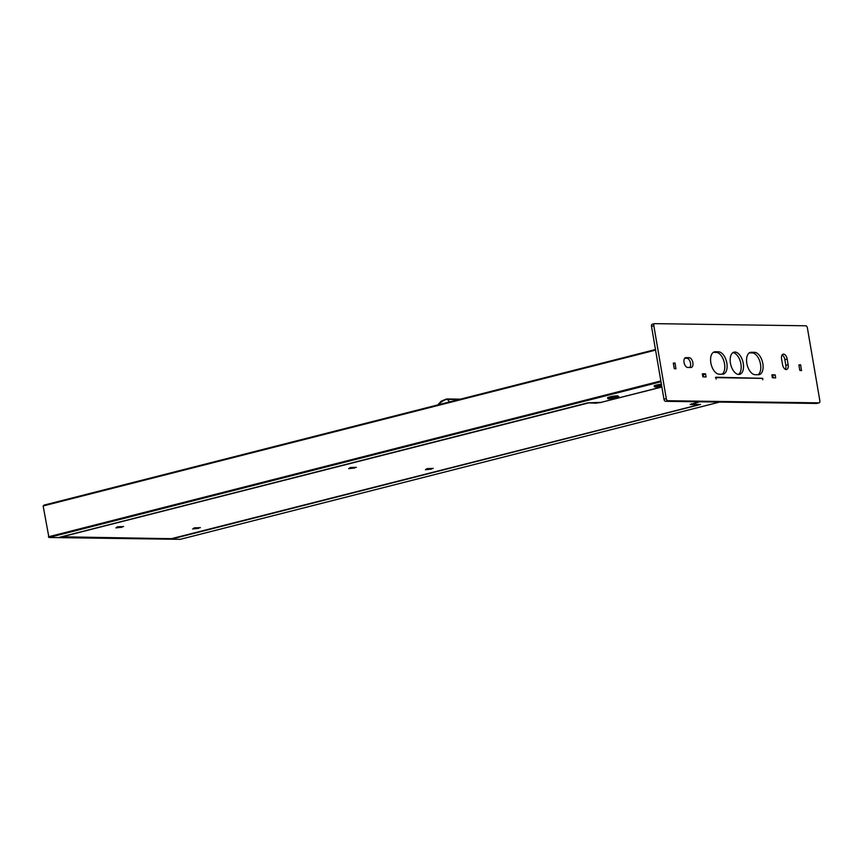 <?xml version="1.0" encoding="UTF-8"?>
<svg xmlns="http://www.w3.org/2000/svg" width="863" height="863" viewBox="0 0 863 863"><rect width="100%" height="100%" fill="white"/><g stroke="black" fill="none" stroke-linecap="round" stroke-linejoin="round"><path stroke-width="1.29" d="M722.04 374.229A11.456 6.246 75.7 0 0 724.1 361.824A11.456 6.246 75.7 0 0 716.204 352.406L713.323 352.363M722.363 374.229A11.456 6.246 75.7 0 0 723.27 374.121A11.456 6.246 75.7 0 0 726.689 362.298A11.456 6.246 75.7 0 0 718.523 351.813L715.33 351.759A11.456 6.246 75.7 0 0 714.424 351.867A11.456 6.246 75.7 0 0 711.004 363.701A11.456 6.246 75.7 0 0 719.159 374.186L722.363 374.229M755.157 374.693L758.35 374.736A11.456 6.246 75.7 0 0 759.257 374.639A11.456 6.246 75.7 0 0 762.676 362.805A11.456 6.246 75.7 0 0 754.521 352.32L751.317 352.277A11.456 6.246 75.7 0 0 750.411 352.374A11.456 6.246 75.7 0 0 746.991 364.208A11.456 6.246 75.7 0 0 755.157 374.693M758.027 374.736A11.456 6.246 75.7 0 0 760.098 362.341A11.456 6.246 75.7 0 0 752.191 352.913L749.321 352.87M738.448 374.445A11.456 6.246 75.7 0 0 740.907 363.938A11.456 6.246 75.7 0 0 732.903 352.654M743.237 363.345A11.456 6.246 75.7 0 0 734.014 352.147A11.456 6.246 75.7 0 0 730.788 364.79A11.456 6.246 75.7 0 0 739.667 374.359A11.456 6.246 75.7 0 0 743.237 363.345M428.803 468.987L431.263 468.631L428.835 469.148M431.522 469.105L425.437 469.742L431.522 469.105M433.204 468.415L427.045 468.62L425.437 469.742M352.018 467.908L354.488 467.552L352.05 468.059M354.736 468.016L348.652 468.652L354.736 468.016M356.419 467.325L350.27 467.541L348.652 468.652M195.998 528.232L198.468 527.876L196.03 528.383M198.717 528.35L192.632 528.976L198.717 528.35M200.399 527.649L194.251 527.865L192.632 528.976M119.223 527.142L121.683 526.786L119.245 527.304M121.942 527.261L115.858 527.897L121.942 527.261M123.625 526.57L117.465 526.775L115.858 527.897M761.198 378.274L715.805 377.217L716.117 379.04L715.999 377.638L762.73 378.393M715.438 377.692L715.999 377.638M762.709 378.296L762.741 379.709M661.889 387.045L600.95 402.385M600.982 402.546L596.43 402.978M587.865 402.859L596.462 403.204M587.908 403.086L62.071 536.786L171.37 538.706L698.577 404.801L690.206 404.531L699.019 401.791M611.565 398.113L615.092 397.476L611.522 397.854M608.555 397.271L607.832 398.275A5.48 0.669 -9.7 0 1 610.141 397.401A5.48 0.669 -9.7 0 1 618.566 396.441L617.854 395.955A4.865 0.593 -9.7 0 0 612.493 396.344A5.156 0.626 170.3 0 0 607.552 397.832A5.156 0.626 170.3 0 0 608.027 398.005M661.641 385.621L658.091 385.998M658.135 386.257L659.893 385.578M659.968 386.063L661.641 385.632M661.382 384.143A4.865 0.593 -9.7 0 0 659.052 384.499A5.156 0.626 170.3 0 0 654.122 385.977A5.156 0.626 170.3 0 0 654.586 386.16M180.216 539.332L48.943 537.498L43.15 505.966L44.013 505.125L655.47 349.526L44.013 505.125M172.028 538.663L59.299 537.336L587.757 402.859L601.123 402.363L661.856 386.904M699.58 401.802L691.5 404.326L700.529 404.456L172.071 538.933M691.5 404.326L691.392 403.733M687.692 367.455L690.885 367.498A5.016 2.729 75.7 0 0 691.285 367.444A5.016 2.729 75.7 0 0 692.784 362.277A5.016 2.729 75.7 0 0 689.213 357.681L686.009 357.638A5.016 2.729 75.7 0 0 685.621 357.681A5.016 2.729 75.7 0 0 684.122 362.859A5.016 2.729 75.7 0 0 687.692 367.455M689.828 367.476A5.016 2.729 75.7 0 0 690.217 361.985A5.016 2.729 75.7 0 0 686.883 358.274L684.747 358.242M788.146 364.682L787.185 359.073A5.016 2.729 75.7 0 0 783.151 354.175A5.016 2.729 75.7 0 0 781.587 358.986L782.547 364.596A5.016 2.729 75.7 0 0 786.581 369.493A5.016 2.729 75.7 0 0 788.146 364.682L785.815 365.265L784.866 359.666A5.016 2.729 75.7 0 0 782.115 354.963M702.385 373.808L705.503 373.852L706.042 376.937L702.914 376.894L702.353 373.819M705.503 373.852L702.374 374.434M703.172 374.445L703.712 376.904M775.244 375.049L775.632 377.918L772.331 377.67L771.932 374.801L775.082 374.833L771.954 375.416M773.291 377.886L772.914 375.642M675.071 363.15L675.934 368.825L674.24 368.587L673.313 363.118L675.071 363.15L673.388 363.571M800.637 364.92L801.5 370.594L799.807 370.367L798.879 364.898L800.637 364.92L798.955 365.351M785.298 369.299A5.016 2.729 75.7 0 0 785.815 365.265M805.837 325.783L654.672 323.647A2.147 1.176 75.7 0 0 654.499 323.657A2.147 1.176 75.7 0 0 653.83 325.729L666.29 398.609A2.147 1.176 75.7 0 0 667.843 400.723L819.009 402.859A2.147 1.176 75.7 0 0 819.181 402.838A2.147 1.176 75.7 0 0 819.85 400.777L807.39 327.897A2.147 1.176 75.7 0 0 805.837 325.783M653.83 325.729L651.5 326.322A2.147 1.176 -104.3 0 1 652.169 324.251A2.147 1.176 -104.3 0 1 652.342 324.24L654.337 323.722M651.5 326.322L663.96 399.191A2.147 1.176 -104.3 0 0 665.524 401.317L816.678 403.453A2.147 1.176 -104.3 0 0 816.851 403.431A2.147 1.176 -104.3 0 0 817.013 403.366M438.663 404.682A6.828 2.578 -36.5 0 1 447.401 399.375L458.911 399.537M437.757 404.92L441.176 401.198L446.581 398.965A1.435 1.187 90.8 0 1 447.401 399.375L449.558 401.91M718.523 351.813L716.204 352.406M715.33 351.759L713.572 352.212M751.317 352.277L749.559 352.719M754.521 352.32L752.191 352.913M616.258 397.724A5.383 0.658 -9.7 0 1 607.962 398.62A5.383 0.658 -9.7 0 1 615.535 396.7A5.383 0.658 -9.7 0 1 616.258 397.724M655.114 385.416L654.769 386.904L661.727 386.128A5.383 0.658 -9.7 0 1 654.499 386.743A5.383 0.658 -9.7 0 1 661.522 384.92M654.391 386.43A5.48 0.669 -9.7 0 1 656.711 385.545A5.48 0.669 -9.7 0 1 661.479 384.661M660.842 380.95L48.425 536.797M660.982 381.759L48.943 537.498M43.15 505.966L655.567 350.119M180.162 539.353L719.602 402.082L180.108 539.353M686.009 357.638L685.244 357.832M689.213 357.681L686.883 358.274M787.185 359.073L784.866 359.666M706.117 376.732L705.33 376.926M705.654 374.067L703.334 374.661M775.082 374.833L772.752 375.427M775.697 377.714L774.909 377.908M674.909 362.935L673.345 363.334M675.999 368.609L675.222 368.814M800.476 364.715L798.911 365.114M801.576 370.389L800.788 370.583M666.29 398.609L663.96 399.191M667.843 400.723L665.524 401.317M819.009 402.859L816.678 403.453M446.581 398.965L460.367 399.159M607.832 398.275L607.854 398.609C608.059 398.339 606.074 399.688 616.268 397.724C620.961 396.139 617.735 396.894 618.566 396.441M654.499 323.657L652.169 324.251M819.181 402.838L816.851 403.431"/></g></svg>
